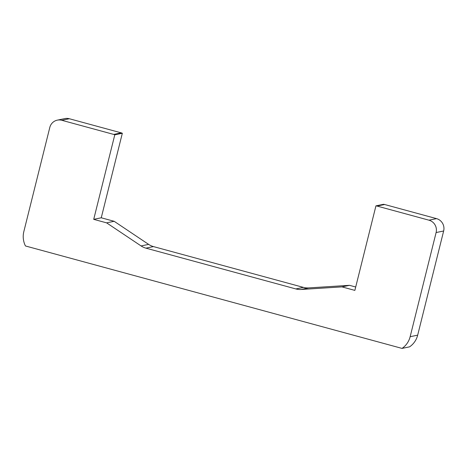 <?xml version="1.0" encoding="UTF-8"?>
<svg xmlns="http://www.w3.org/2000/svg" width="467" height="467" viewBox="0 0 467 467"><rect width="100%" height="100%" fill="white"/><g stroke="black" fill="none" stroke-linecap="round" stroke-linejoin="round"><path stroke-width="0.7" d="M113.697 134.414A6.742 6.567 78.3 0 1 114.789 134.817L93.715 219.35L106.61 222.858L141.087 245.94A16.859 16.415 -101.7 0 0 145.914 248.146L295.844 288.933A16.859 16.415 -101.7 0 0 301.087 289.47L341.967 286.884L354.862 290.392L375.941 205.865A6.742 6.567 78.3 0 1 377.079 206.07L428.992 220.19A10.116 9.848 78.3 0 1 436.108 232.554L410.143 336.713A20.233 19.696 78.3 0 1 402.029 348.405L25.451 245.963A20.233 19.696 78.3 0 1 23.829 231.62L49.8 127.462A10.116 9.848 78.3 0 1 61.79 120.293L113.697 134.414L121.239 132.856L69.326 118.735A10.116 9.848 -101.7 0 0 64.843 118.595L57.301 120.153M121.239 132.856A6.742 6.567 -101.7 0 1 122.331 133.258L114.789 134.817M122.331 133.258L101.251 217.785L93.715 219.35M101.251 217.785L114.152 221.294L106.61 222.858M341.967 286.884L349.503 285.325L308.629 287.911A16.859 16.415 -101.7 0 1 303.387 287.374L153.456 246.588A16.859 16.415 -101.7 0 1 148.629 244.381L114.152 221.294M349.503 285.325L355.708 287.012M402.029 348.405L409.571 346.847A20.233 19.696 -101.7 0 0 417.679 335.148L443.65 230.99A10.116 9.848 -101.7 0 0 436.528 218.626L384.621 204.505A6.742 6.567 -101.7 0 0 383.477 204.301L375.941 205.865M148.629 244.381L141.087 245.94M153.456 246.588L145.914 248.146M303.387 287.374L295.844 288.933M308.629 287.911L301.087 289.47M384.621 204.505L377.079 206.07M436.528 218.626L428.992 220.19M443.65 230.99L436.108 232.554M417.679 335.148L410.143 336.713M69.326 118.735L61.79 120.293"/></g></svg>
